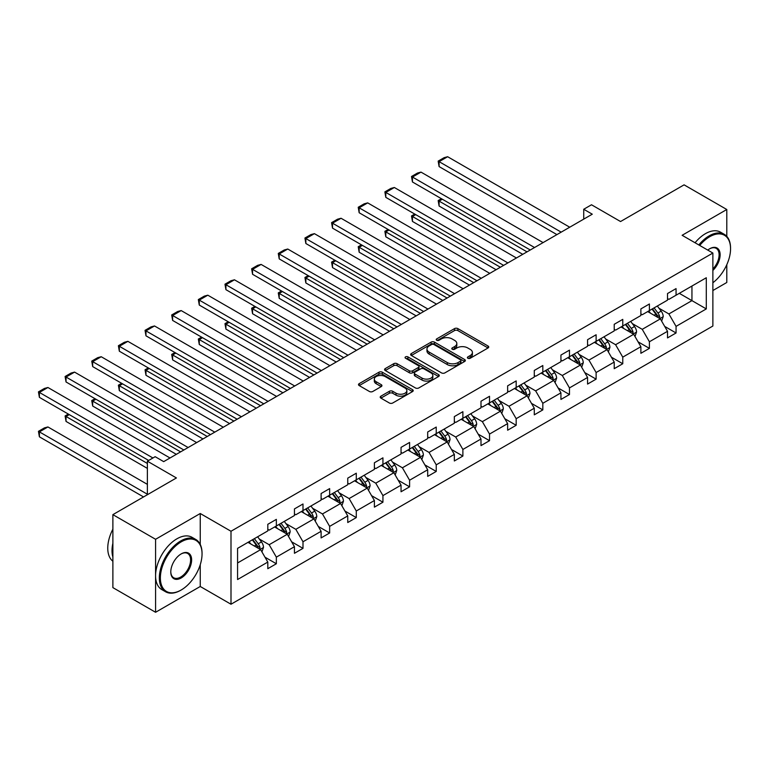 <?xml version="1.0" encoding="UTF-8"?>
<svg xmlns="http://www.w3.org/2000/svg" width="769" height="769" viewBox="0 0 769 769"><rect width="100%" height="100%" fill="white"/><g stroke="black" fill="none" stroke-linecap="round" stroke-linejoin="round"><path stroke-width="1.15" d="M467.879 358.258A1.663 0.961 0 0 0 470.224 358.258L488.046 347.973A2.374 1.365 0 0 0 488.738 347.002A2.374 1.365 0 0 0 488.046 346.031L457.863 328.613A2.374 1.365 0 0 0 454.508 328.613L436.696 338.898A1.663 0.961 0 0 0 436.206 339.571A1.663 0.961 0 0 0 436.696 340.254A1.663 0.961 0 0 0 439.041 340.254L441.348 338.918A7.584 4.383 0 0 1 452.076 338.918L454.594 340.369A7.584 4.383 0 0 1 456.815 343.464A7.584 4.383 0 0 1 454.594 346.569L452.287 347.896A1.663 0.961 0 0 0 451.797 348.578A1.663 0.961 0 0 0 452.287 349.251A1.663 0.961 0 0 0 454.633 349.251L456.94 347.924A7.584 4.383 0 0 1 467.667 347.924L470.186 349.376A7.584 4.383 0 0 1 472.406 352.471A7.584 4.383 0 0 1 470.186 355.566L467.879 356.903A1.663 0.961 0 0 0 467.398 357.575A1.663 0.961 0 0 0 467.879 358.258L467.879 356.903M726.792 236.371L726.792 209.504L684.083 184.848L620.545 221.539L591.505 204.775L583.729 209.264L583.729 219.127M712.873 290.528L726.792 282.492L726.792 264.709M200.248 544.442L200.248 513.509L155.578 539.29L155.578 612.278L112.88 587.622L112.88 514.644L176.418 477.953L147.379 461.189L147.379 494.717M155.578 539.29L112.88 514.644M380.905 396.179A2.374 1.365 0 0 0 380.213 397.15A2.374 1.365 0 0 0 380.905 398.111L389.374 403.004A2.374 1.365 0 0 0 392.728 403.004L412.511 391.584A2.374 1.365 0 0 0 413.203 390.614A2.374 1.365 0 0 0 412.511 389.643L382.328 372.215A2.374 1.365 0 0 0 378.973 372.215L359.19 383.644A2.374 1.365 0 0 0 358.498 384.606A2.374 1.365 0 0 0 359.19 385.577L369.418 391.479A2.374 1.365 0 0 0 372.773 391.479L381.241 386.596A2.374 1.365 0 0 0 381.933 385.625A2.374 1.365 0 0 0 381.241 384.654L376.166 381.732A6.344 3.662 0 0 1 374.311 379.136A6.344 3.662 0 0 1 378.223 375.753A6.344 3.662 0 0 1 385.134 376.55L405.003 388.018A6.344 3.662 0 0 1 406.859 390.614A6.344 3.662 0 0 1 402.946 393.997A6.344 3.662 0 0 1 396.035 393.199L392.728 391.286A2.374 1.365 0 0 0 389.374 391.286L380.905 396.179L380.905 398.111M147.379 461.189L155.155 456.699L163.691 461.631L592.274 214.195L583.729 209.264M200.248 513.509L230.998 531.254L712.873 253.049L712.873 326.027L230.998 604.232L230.998 531.254M726.792 209.504L682.122 235.295L712.873 253.049M441.512 372.898A2.374 1.365 0 0 0 444.867 372.898L464.649 361.478A2.374 1.365 0 0 0 465.351 360.507A2.374 1.365 0 0 0 464.649 359.536L434.475 342.118A2.374 1.365 0 0 0 431.121 342.118L411.338 353.538A2.374 1.365 0 0 0 410.636 354.509A2.374 1.365 0 0 0 411.338 355.47L441.512 372.898M406.215 358.614A1.663 0.961 0 0 1 407.897 358.844L438.551 376.541L418.797 387.951A2.374 1.365 0 0 1 415.443 387.951L385.259 370.523L385.259 368.591A2.374 1.365 0 0 0 384.567 369.553A2.374 1.365 0 0 0 385.259 370.523M385.259 368.591L393.728 363.699A2.374 1.365 0 0 1 397.083 363.699L409.319 370.764A2.374 1.365 0 0 0 412.674 370.764L418.298 367.524A2.374 1.365 0 0 0 418.99 366.553A2.374 1.365 0 0 0 418.298 365.592L405.551 358.229A1.663 0.961 0 0 1 405.061 357.556A1.663 0.961 0 0 1 406.09 356.672A1.663 0.961 0 0 1 407.897 356.874L438.58 374.59A2.374 1.365 0 0 1 439.272 375.56A2.374 1.365 0 0 1 438.58 376.531L438.58 374.59M237.573 548.364L267.804 530.908L267.804 524.304L276.35 519.373L276.35 525.977L294.45 515.528L294.45 508.915L302.996 503.983L302.996 510.597L321.106 500.138L321.106 493.535L329.641 488.603L329.641 495.207L347.751 484.758L347.751 478.145L356.287 473.214L356.287 479.827L374.397 469.369L374.397 462.765L382.933 457.834L382.933 464.438L401.043 453.989L401.043 447.375L409.589 442.444L409.589 449.058L427.689 438.599L427.689 431.995L436.234 427.064L436.234 433.668L454.335 423.219L454.335 416.606L462.88 411.684L462.88 418.288L480.99 407.83L480.99 401.226L489.526 396.295L489.526 402.898L507.636 392.45L507.636 385.836L516.172 380.915L516.172 387.518L534.282 377.06L534.282 370.456L542.818 365.525L542.818 372.129L560.928 361.68L560.928 355.067L569.473 350.145L569.473 356.749L587.574 346.29L587.574 339.687L596.119 334.755L596.119 341.359L614.22 330.91L614.22 324.297L622.765 319.375L622.765 325.979L640.875 315.521L640.875 308.917L649.411 303.986L649.411 310.589L667.521 300.141L667.521 293.537L676.057 288.606L676.057 295.209L706.298 277.753L706.298 308.917L676.057 326.373L676.057 332.977L667.521 337.908L667.521 331.304L649.411 341.763L649.411 348.367L640.875 353.298L640.875 346.684L622.765 357.143L622.765 363.747L614.22 368.678L614.22 362.074L596.119 372.523L596.119 379.136L587.574 384.067L587.574 377.454L569.473 387.912L569.473 394.516L560.928 399.447L560.928 392.844L542.818 403.292L542.818 409.906L534.282 414.837L534.282 408.224L516.172 418.682L516.172 425.286L507.636 430.217L507.636 423.613L489.526 434.062L489.526 440.675L480.99 445.607L480.99 438.993L462.88 449.452L462.88 456.055L454.335 460.987L454.335 454.383L436.234 464.832L436.234 471.445L427.689 476.376L427.689 469.763L409.589 480.221L409.589 486.825L401.043 491.756L401.043 485.152L382.933 495.601L382.933 502.215L374.397 507.146L374.397 500.532L356.287 510.991L356.287 517.595L347.751 522.526L347.751 515.922L329.641 526.371L329.641 532.984L321.106 537.916L321.106 531.302L302.996 541.761L302.996 548.364L294.45 553.296L294.45 546.692L276.35 557.141L276.35 563.754L267.804 568.685L267.804 562.072L237.573 579.528L237.573 548.364M274.639 526.967L287.279 534.263L269.169 544.721L259.288 539.011M269.169 544.721L276.35 557.141M287.279 534.263L294.45 546.692M267.804 529.332L269.169 530.12L276.35 525.977M301.285 511.587L313.925 518.883L295.825 529.332L285.933 523.622M295.825 529.332L302.996 541.761M313.925 518.883L321.106 531.302M294.45 513.952L295.825 514.74L302.996 510.597M327.93 496.197L340.571 503.493L322.471 513.952L312.579 508.242M322.471 513.952L329.641 526.371M340.571 503.493L347.751 515.922M321.106 498.562L322.471 499.35L329.641 495.207M354.586 480.817L367.226 488.113L349.116 498.562L339.225 492.852M349.116 498.562L356.287 510.991M367.226 488.113L374.397 500.532M347.751 483.182L349.116 483.97L356.287 479.827M381.232 465.428L393.872 472.724L375.762 483.182L365.871 477.472M375.762 483.182L382.933 495.601M393.872 472.724L401.043 485.152M374.397 467.792L375.762 468.581L382.933 464.438M407.878 450.048L420.518 457.344L402.408 467.792L392.526 462.082M402.408 467.792L409.589 480.221M420.518 457.344L427.689 469.763M401.043 452.412L402.408 453.201L409.589 449.058M434.523 434.658L447.164 441.954L429.054 452.412L419.172 446.702M429.054 452.412L436.234 464.832M447.164 441.954L454.335 454.383M427.689 437.023L429.054 437.811L436.234 433.668M461.169 419.278L473.81 426.574L455.709 437.023L445.818 431.313M455.709 437.023L462.88 449.452M473.81 426.574L480.99 438.993M454.335 421.643L455.709 422.431L462.88 418.288M487.815 403.888L500.456 411.184L482.355 421.643L472.464 415.933M482.355 421.643L489.526 434.062M500.456 411.184L507.636 423.613M480.99 406.253L482.355 407.041L489.526 402.898M514.471 388.508L527.111 395.804L509.001 406.253L499.11 400.543M509.001 406.253L516.172 418.682M527.111 395.804L534.282 408.224M507.636 390.873L509.001 391.661L516.172 387.518M541.116 373.119L553.757 380.415L535.647 390.873L525.765 385.163M535.647 390.873L542.818 403.292M553.757 380.415L560.928 392.844M534.282 375.483L535.647 376.272L542.818 372.129M567.762 357.739L580.403 365.035L562.293 375.483L552.411 369.774M562.293 375.483L569.473 387.912M580.403 365.035L587.574 377.454M560.928 360.103L562.293 360.892L569.473 356.749M594.408 342.349L607.049 349.645L588.939 360.103L579.057 354.394M588.939 360.103L596.119 372.523M607.049 349.645L614.22 362.074M587.574 344.714L588.939 345.502L596.119 341.359M621.054 326.969L633.694 334.265L615.594 344.714L605.703 339.004M615.594 344.714L622.765 357.143M633.694 334.265L640.875 346.684M614.22 329.334L615.594 330.122L622.765 325.979M647.7 311.58L660.34 318.875L642.24 329.334L632.349 323.624M642.24 329.334L649.411 341.763M660.34 318.875L667.521 331.304M640.875 313.944L642.24 314.732L649.411 310.589M679.306 293.335L691.946 300.631L668.886 313.944L658.995 308.234M668.886 313.944L676.057 326.373M706.298 308.917L691.946 300.631L691.946 286.039L706.298 277.753M155.578 612.278L200.248 586.487L230.998 604.232M667.521 298.564L668.886 299.352L676.057 295.209M237.573 562.966L260.633 549.652L247.993 542.347M260.633 549.652L267.804 562.072M664.704 326.421L676.057 332.977M638.049 341.811L649.411 348.367M611.403 357.191L622.765 363.747M584.757 372.581L596.119 379.136M558.111 387.961L569.473 394.516M531.466 403.35L542.818 409.906M504.82 418.73L516.172 425.286M478.164 434.12L489.526 440.675M451.518 449.5L462.88 456.055M424.873 464.889L436.234 471.445M398.227 480.269L409.589 486.825M371.581 495.659L382.933 502.215M344.935 511.039L356.287 517.595M318.279 526.429L329.641 532.984M291.634 541.809L302.996 548.364M264.988 557.198L276.35 563.754M200.248 586.487L200.248 564.696M468.542 358.489L470.186 357.537A7.584 4.383 0 0 0 472.406 354.442L472.406 352.471M456.815 343.464L456.815 345.444A7.584 4.383 0 0 1 454.594 348.54L452.951 349.491M488.046 346.031L488.046 347.973L457.863 330.583A2.374 1.365 0 0 0 454.508 330.583L437.359 340.484M464.62 361.488L434.475 344.089A2.374 1.365 0 0 0 431.121 344.089L411.367 355.489M460.458 361.18A1.663 0.961 0 0 0 460.948 360.507A1.663 0.961 0 0 0 460.458 359.825L433.966 344.531A1.663 0.961 0 0 0 431.62 344.531L429.189 345.935A7.584 4.383 0 0 0 426.968 349.039A7.584 4.383 0 0 0 429.189 352.135L447.298 362.584A7.584 4.383 0 0 0 458.026 362.584L460.458 361.18L460.458 363.16A1.663 0.961 0 0 0 460.948 362.478L460.948 360.507M426.968 349.039L426.968 351.01A7.584 4.383 0 0 0 429.189 354.105L429.189 352.135M460.458 363.16L458.026 364.564A7.584 4.383 0 0 1 447.298 364.564L429.189 354.105M385.298 370.543L393.728 365.669L393.728 363.699M418.99 366.553L418.99 368.524A2.374 1.365 0 0 1 418.298 369.495L412.674 372.744A2.374 1.365 0 0 1 409.319 372.744L397.083 365.669A2.374 1.365 0 0 0 393.728 365.669M422.027 378.098A6.344 3.662 0 0 0 428.939 378.896A6.344 3.662 0 0 0 432.851 375.512A6.344 3.662 0 0 0 430.996 372.917L423.998 368.88A2.374 1.365 0 0 0 420.643 368.88L415.02 372.119A2.374 1.365 0 0 0 414.328 373.09A2.374 1.365 0 0 0 415.02 374.061L422.027 378.098L422.027 380.069A6.344 3.662 0 0 0 428.939 380.866A6.344 3.662 0 0 0 432.851 377.483L432.851 375.512M414.328 373.09L414.328 375.061A2.374 1.365 0 0 0 415.02 376.031L415.02 374.061M422.027 380.069L415.02 376.031M406.859 390.614L406.859 392.584A6.344 3.662 0 0 1 402.946 395.968A6.344 3.662 0 0 1 396.035 395.17L392.728 393.267A2.374 1.365 0 0 0 389.374 393.267L380.934 398.131M374.311 379.136L374.311 381.116A6.344 3.662 0 0 0 376.166 383.702L376.166 381.732M381.203 386.615L376.166 383.702M412.472 391.594L382.328 374.195A2.374 1.365 0 0 0 378.973 374.195L359.219 385.596M661.638 321.125L663.214 316.588A6.402 3.701 -120 0 0 661.167 311.137L657.332 306.024M650.459 313.166L648.796 310.955M527.025 251.867L439.099 201.103L439.099 206.034L522.747 254.328M659.398 318.328L659.754 316.866A6.402 3.701 -120 0 0 657.928 313.012L654.092 307.888M652.487 308.821L656.707 314.454A3.259 1.884 60 0 1 657.303 315.444L659.754 316.866M652.035 309.08L655.87 314.194A6.402 3.701 60 0 1 657.466 317.222M442.348 199.229L439.099 201.103L438.167 200.565L441.406 198.69M439.099 206.034L438.167 200.565M561.187 232.142L439.099 161.653L439.099 166.585L556.91 234.603M569.723 227.211L447.645 156.722L439.099 161.653L438.167 161.115L444.146 157.664L447.645 156.722M439.099 166.585L438.167 161.115M712.873 282.752A29.472 17.014 120 0 0 730.55 248.762A29.472 17.014 120 0 0 709.71 236.727A29.472 17.014 120 0 0 699.713 245.455M698.819 244.936A30.193 17.437 -60 0 1 709.201 235.843A30.193 17.437 -60 0 1 724.292 234.343A30.193 17.437 -60 0 1 730.55 248.166A30.193 17.437 -60 0 1 730.55 248.464M707.759 250.098A14.736 8.507 -60 0 1 709.71 248.762L709.71 248.762A14.736 8.507 -60 0 1 720.005 253.001A14.736 8.507 -60 0 1 712.873 270.428M695.061 242.764A30.193 17.437 -60 0 1 705.442 233.67A30.193 17.437 -60 0 1 720.534 232.171L724.292 234.343M712.873 268.996A14.015 8.094 120 0 0 716.208 248.358A14.015 8.094 120 0 0 709.451 248.916M180.686 590.284L181.205 589.986A29.472 17.014 120 0 0 202.045 553.891A29.472 17.014 120 0 0 181.205 541.857A29.472 17.014 120 0 0 160.365 577.952A29.472 17.014 120 0 0 181.205 589.986L180.686 590.284A30.193 17.437 -60 0 1 165.595 591.774A30.193 17.437 -60 0 1 160.961 567.58A30.193 17.437 -60 0 1 180.686 540.972A30.193 17.437 -60 0 1 195.787 539.473A30.193 17.437 -60 0 1 202.045 553.296A30.193 17.437 -60 0 1 202.036 553.593M181.205 577.952A14.736 8.507 -60 0 1 170.785 571.934A14.736 8.507 -60 0 1 181.205 553.891L181.205 553.891A14.736 8.507 -60 0 1 191.625 559.909A14.736 8.507 -60 0 1 181.205 577.952M170.785 571.636A14.015 8.094 120 0 0 173.688 577.759A14.015 8.094 120 0 0 180.686 577.067A14.015 8.094 120 0 0 189.847 564.715A14.015 8.094 120 0 0 187.694 553.488A14.015 8.094 120 0 0 180.946 554.045M165.595 591.774L161.836 589.612A30.193 17.437 -60 0 1 157.203 565.407A30.193 17.437 -60 0 1 176.928 538.8A30.193 17.437 -60 0 1 192.029 537.31L195.787 539.473M112.88 557.044A30.193 17.437 -60 0 1 112.88 543.241M112.88 561.235A30.193 17.437 -60 0 1 112.88 529.187M634.992 336.514L636.569 331.977A6.402 3.701 -120 0 0 634.521 326.527L630.686 321.404M623.813 328.555L622.15 326.335M500.369 267.247L412.453 216.493L412.453 221.424L496.101 269.717M632.752 333.717L633.108 332.246A6.402 3.701 -120 0 0 631.282 328.401L627.446 323.278M625.841 324.201L630.061 329.834A3.259 1.884 60 0 1 630.647 330.824L633.108 332.246M625.389 324.46L629.225 329.584A6.402 3.701 60 0 1 630.82 332.602M415.702 214.618L412.453 216.493L411.511 215.945L414.76 214.07M412.453 221.424L411.511 215.945M608.346 351.894L609.923 347.357A6.402 3.701 -120 0 0 607.875 341.907L604.04 336.793M597.167 343.935L595.504 341.724M473.723 282.636L385.807 231.873L385.807 236.804L469.455 285.097M606.107 349.097L606.462 347.636A6.402 3.701 -120 0 0 604.626 343.781L600.791 338.658M599.195 339.59L603.415 345.223A3.259 1.884 60 0 1 604.001 346.213L606.462 347.636M598.743 339.85L602.579 344.964A6.402 3.701 60 0 1 604.174 347.992M389.056 229.998L385.807 231.873L384.865 231.334L388.114 229.46M385.807 236.804L384.865 231.334M534.542 247.522L412.453 177.043L412.453 181.974L530.264 249.992M543.077 242.591L420.999 172.112L412.453 177.043L411.511 176.495L417.49 173.044L420.999 172.112M412.453 181.974L411.511 176.495M507.886 262.911L385.807 192.423L385.807 197.354L503.618 265.372M516.432 257.98L394.343 187.492L385.807 192.423L384.865 191.885L390.844 188.434L394.343 187.492M385.807 197.354L384.865 191.885M581.7 367.284L583.267 362.747A6.402 3.701 -120 0 0 581.229 357.297L577.394 352.173M570.511 359.325L568.849 357.104M447.077 298.016L359.161 247.262L359.161 252.194L442.809 300.487M579.461 364.487L579.816 363.016A6.402 3.701 -120 0 0 577.98 359.171L574.145 354.048M572.54 354.97L576.76 360.603A3.259 1.884 60 0 1 577.356 361.593L579.816 363.016M572.098 355.23L575.933 360.353A6.402 3.701 60 0 1 577.529 363.372M362.401 245.388L359.161 247.262L358.219 246.714L361.468 244.84M359.161 252.194L358.219 246.714M481.24 278.291L359.161 207.813L359.161 212.744L476.972 280.762M489.786 273.36L367.697 202.881L359.161 207.813L358.219 207.265L364.198 203.814L367.697 202.881M359.161 212.744L358.219 207.265M555.055 382.664L556.621 378.127A6.402 3.701 -120 0 0 554.584 372.677L550.748 367.563M543.866 374.705L542.203 372.494M420.432 313.406L332.516 262.642L332.516 267.574L416.164 315.867M552.805 379.867L553.171 378.406A6.402 3.701 -120 0 0 551.335 374.551L547.499 369.428M545.894 370.36L550.114 375.993A3.259 1.884 60 0 1 550.71 376.983L553.171 378.406M545.452 370.62L549.287 375.733A6.402 3.701 60 0 1 550.883 378.761M335.755 260.768L332.516 262.642L331.574 262.104L334.823 260.23M332.516 267.574L331.574 262.104M454.594 293.681L332.516 223.193L332.516 228.124L450.326 296.142M463.14 288.75L341.052 218.261L332.516 223.193L331.574 222.654L337.553 219.203L341.052 218.261M332.516 228.124L331.574 222.654M528.409 398.054L529.976 393.517A6.402 3.701 -120 0 0 527.928 388.066L524.102 382.943M517.22 390.094L515.557 387.874M393.786 328.786L305.86 278.032L305.86 282.963L389.508 331.256M526.159 395.256L526.515 393.786A6.402 3.701 -120 0 0 524.689 389.941L520.853 384.817M519.248 385.74L523.468 391.373A3.259 1.884 60 0 1 524.064 392.363L526.515 393.786M518.806 386L522.641 391.123A6.402 3.701 60 0 1 524.237 394.141M309.109 276.158L305.86 278.032L304.928 277.484L308.167 275.61M305.86 282.963L304.928 277.484M427.949 309.061L305.86 238.582L305.86 243.513L423.681 311.532M436.484 304.13L314.406 233.651L305.86 238.582L304.928 238.034L310.907 234.583L314.406 233.651M305.86 243.513L304.928 238.034M501.753 413.434L503.33 408.897A6.402 3.701 -120 0 0 501.282 403.446L497.447 398.332M490.574 405.474L488.911 403.254M367.14 344.176L279.214 293.412L279.214 298.343L362.862 346.636M499.514 410.636L499.869 409.175A6.402 3.701 -120 0 0 498.043 405.321L494.207 400.197M492.602 401.13L496.822 406.763A3.259 1.884 60 0 1 497.418 407.753L499.869 409.175M492.15 401.389L495.986 406.503A6.402 3.701 60 0 1 497.581 409.531M282.463 291.538L279.214 293.412L278.282 292.874L281.521 290.999M279.214 298.343L278.282 292.874M401.303 324.451L279.214 253.962L279.214 258.893L397.025 326.912M409.839 319.519L287.76 249.031L279.214 253.962L278.282 253.424L284.251 249.973L287.76 249.031M279.214 258.893L278.282 253.424M475.107 428.823L476.684 424.286A6.402 3.701 -120 0 0 474.636 418.836L470.801 413.712M463.928 420.864L462.265 418.644M340.484 359.556L252.568 308.802L252.568 313.733L336.216 362.026M472.868 426.026L473.223 424.555A6.402 3.701 -120 0 0 471.397 420.71L467.562 415.587M465.956 416.51L470.176 422.143A3.259 1.884 60 0 1 470.763 423.133L473.223 424.555M465.505 416.769L469.34 421.893A6.402 3.701 60 0 1 470.936 424.911M255.817 306.927L252.568 308.802L251.626 308.254L254.875 306.379M252.568 313.733L251.626 308.254M374.657 339.831L252.568 269.352L252.568 274.283L370.379 342.301M383.193 334.899L261.114 264.421L252.568 269.352L251.626 268.804L257.605 265.353L261.114 264.421M252.568 274.283L251.626 268.804M448.462 444.203L450.028 439.666A6.402 3.701 -120 0 0 447.991 434.216L444.155 429.102M437.273 436.244L435.619 434.024M313.839 374.945L225.923 324.182L225.923 329.113L309.571 377.406M446.222 441.406L446.578 439.945A6.402 3.701 -120 0 0 444.742 436.09L440.906 430.967M439.31 431.899L443.53 437.532A3.259 1.884 60 0 1 444.117 438.522L446.578 439.945M438.859 432.159L442.694 437.273A6.402 3.701 60 0 1 444.29 440.301M229.172 322.307L225.923 324.182L224.981 323.643L228.23 321.769M225.923 329.113L224.981 323.643M348.001 355.22L225.923 284.732L225.923 289.663L343.733 357.681M356.547 350.289L234.458 279.801L225.923 284.732L224.981 284.194L230.96 280.743L234.458 279.801M225.923 289.663L224.981 284.194M421.816 459.593L423.383 455.056A6.402 3.701 -120 0 0 421.345 449.605L417.509 444.482M410.627 451.634L408.964 449.413M287.193 390.325L199.277 339.571L199.277 344.502L282.925 392.796M419.576 456.796L419.932 455.325A6.402 3.701 -120 0 0 418.096 451.48L414.26 446.356M412.655 447.279L416.875 452.912A3.259 1.884 60 0 1 417.471 453.902L419.932 455.325M412.213 447.539L416.048 452.662A6.402 3.701 60 0 1 417.644 455.681M202.516 337.697L199.277 339.571L198.335 339.023L201.584 337.149M199.277 344.502L198.335 339.023M321.355 370.6L199.277 300.121L199.277 305.053L317.088 373.071M329.901 365.669L207.813 295.19L199.277 300.121L198.335 299.574L204.314 296.123L207.813 295.19M199.277 305.053L198.335 299.574M395.17 474.973L396.737 470.436A6.402 3.701 -120 0 0 394.699 464.985L390.863 459.872M383.981 467.014L382.318 464.793M260.547 405.715L172.631 354.951L172.631 359.882L256.279 408.176M392.921 472.176L393.286 470.715A6.402 3.701 -120 0 0 391.45 466.86L387.614 461.736M386.009 462.669L390.229 468.302A3.259 1.884 60 0 1 390.825 469.292L393.286 470.715M385.567 462.928L389.402 468.042A6.402 3.701 60 0 1 390.998 471.07M175.87 353.077L172.631 354.951L171.689 354.413L174.938 352.538M172.631 359.882L171.689 354.413M294.71 385.99L172.631 315.501L172.631 320.433L290.442 388.451M303.255 381.059L181.167 310.57L172.631 315.501L171.689 314.963L177.668 311.512L181.167 310.57M172.631 320.433L171.689 314.963M368.524 490.362L370.091 485.825A6.402 3.701 -120 0 0 368.043 480.375L364.218 475.252M357.335 482.403L355.672 480.183M233.901 421.095L145.975 370.341L145.975 375.272L229.623 423.565M366.275 487.565L366.63 486.095A6.402 3.701 -120 0 0 364.804 482.25L360.969 477.126M359.363 478.049L363.583 483.682A3.259 1.884 60 0 1 364.179 484.672L366.63 486.095M358.921 478.308L362.757 483.432A6.402 3.701 60 0 1 364.352 486.45M149.224 368.466L145.975 370.341L145.043 369.793L148.282 367.918M145.975 375.272L145.043 369.793M268.064 401.37L145.975 330.891L145.975 335.822L263.796 403.84M276.6 396.439L154.521 325.96L145.975 330.891L145.043 330.343L151.022 326.892L154.521 325.96M145.975 335.822L145.043 330.343M341.869 505.742L343.445 501.205A6.402 3.701 -120 0 0 341.398 495.755L337.562 490.641M330.689 497.783L329.026 495.563M207.255 436.484L119.33 385.721L119.33 390.652L202.978 438.945M339.629 502.945L339.985 501.484A6.402 3.701 -120 0 0 338.158 497.63L334.323 492.506M332.717 493.438L336.937 499.071A3.259 1.884 60 0 1 337.533 500.061L339.985 501.484M332.266 493.698L336.101 498.812A6.402 3.701 60 0 1 337.697 501.84M122.579 383.846L119.33 385.721L118.397 385.182L121.637 383.308M119.33 390.652L118.397 385.182M241.418 416.76L119.33 346.271L119.33 351.202L237.14 419.22M249.954 411.828L127.875 341.34L119.33 346.271L118.397 345.733L124.367 342.282L127.875 341.34M119.33 351.202L118.397 345.733M315.223 521.132L316.799 516.595A6.402 3.701 -120 0 0 314.752 511.145L310.916 506.021M304.043 513.173L302.38 510.952M180.6 451.864L92.684 401.11L92.684 406.042L176.332 454.335M312.983 518.335L313.339 516.864A6.402 3.701 -120 0 0 311.512 513.019L307.677 507.896M306.072 508.818L310.292 514.451A3.259 1.884 60 0 1 310.878 515.441L313.339 516.864M305.62 509.078L309.455 514.201A6.402 3.701 60 0 1 311.051 517.22M95.933 399.236L92.684 401.11L91.742 400.562L94.991 398.688M92.684 406.042L91.742 400.562M214.772 432.14L92.684 361.661L92.684 366.592L210.495 434.61M223.308 427.208L101.229 356.729L92.684 361.661L91.742 361.113L97.721 357.662L101.229 356.729M92.684 366.592L91.742 361.113M288.577 536.512L290.144 531.975A6.402 3.701 -120 0 0 288.106 526.525L284.27 521.401M277.388 528.553L275.725 526.332M147.379 463.457L66.038 416.49L66.038 421.422L147.379 468.388M286.337 533.715L286.693 532.254A6.402 3.701 -120 0 0 284.857 528.399L281.021 523.276M279.426 524.208L283.646 529.841A3.259 1.884 60 0 1 284.232 530.831L286.693 532.254M278.974 524.468L282.809 529.581A6.402 3.701 60 0 1 284.405 532.609M69.287 414.616L66.038 416.49L65.096 415.952L68.345 414.078M66.038 421.422L65.096 415.952M188.117 447.529L66.038 377.041L66.038 381.972L183.849 449.99M196.662 442.598L74.574 372.109L66.038 377.041L65.096 376.502L71.075 373.052L74.574 372.109M66.038 381.972L65.096 376.502M261.931 551.902L263.498 547.365A6.402 3.701 -120 0 0 261.46 541.914L257.625 536.791M147.379 494.227L39.392 431.88L47.928 426.949L147.379 484.364M250.742 543.943L249.079 541.722M39.392 436.811L38.45 431.332L39.392 431.88L39.392 436.811L143.534 496.937M259.691 549.104L260.047 547.634A6.402 3.701 -120 0 0 258.211 543.789L254.376 538.665M252.77 539.588L256.99 545.221A3.259 1.884 60 0 1 257.586 546.211L260.047 547.634M252.328 539.848L256.164 544.971A6.402 3.701 60 0 1 257.759 547.989M38.45 431.332L44.429 427.881L47.928 426.949M152.935 457.978L39.392 392.43L39.392 397.362L148.657 460.448M170.016 457.978L47.928 387.499L39.392 392.43L38.45 391.882L44.429 388.432L47.928 387.499M39.392 397.362L38.45 391.882M470.186 357.537L470.186 355.566M452.287 349.251L452.287 347.896M454.594 348.54L454.594 346.569M436.696 340.254L436.696 338.898M454.508 330.583L454.508 328.613M457.863 330.583L457.863 328.613M411.338 355.47L411.338 353.538M431.121 344.089L431.121 342.118M434.475 344.089L434.475 342.118M464.649 361.478L464.649 359.536M447.298 364.564L447.298 362.584M458.026 364.564L458.026 362.584M397.083 365.669L397.083 363.699M409.319 372.744L409.319 370.764M412.674 372.744L412.674 370.764M418.298 369.495L418.298 367.524M407.897 358.844L407.897 356.874M389.374 393.267L389.374 391.286M392.728 393.267L392.728 391.286M396.035 395.17L396.035 393.199M381.241 386.596L381.241 384.654M359.19 385.577L359.19 383.644M378.973 374.195L378.973 372.215M382.328 374.195L382.328 372.215M412.511 391.584L412.511 389.643M659.879 318.616L663.166 316.713M657.928 313.012L661.167 311.137M654.054 315.242L655.87 314.194M633.233 333.996L636.521 332.102M631.282 328.401L634.521 326.527M627.408 330.632L629.225 329.584M606.587 349.386L609.875 347.482M604.626 343.781L607.875 341.907M600.762 346.012L602.579 344.964M579.941 364.766L583.229 362.872M577.98 359.171L581.229 357.297M574.116 361.401L575.933 360.353M553.296 380.155L556.583 378.252M551.335 374.551L554.584 372.677M547.461 376.781L549.287 375.733M526.65 395.535L529.937 393.641M524.689 389.941L527.928 388.066M520.815 392.171L522.641 391.123M499.994 410.925L503.282 409.021M498.043 405.321L501.282 403.446M494.169 407.551L495.986 406.503M473.348 426.305L476.636 424.411M471.397 420.71L474.636 418.836M467.523 422.94L469.34 421.893M446.702 441.694L449.99 439.791M444.742 436.09L447.991 434.216M440.877 438.32L442.694 437.273M420.057 457.074L423.344 455.181M418.096 451.48L421.345 449.605M414.231 453.71L416.048 452.662M393.411 472.464L396.698 470.561M391.45 466.86L394.699 464.985M387.576 469.09L389.402 468.042M366.765 487.844L370.052 485.95M364.804 482.25L368.043 480.375M360.93 484.48L362.757 483.432M340.109 503.234L343.397 501.33M338.158 497.63L341.398 495.755M334.284 499.86L336.101 498.812M313.464 518.614L316.751 516.72M311.512 513.019L314.752 511.145M307.638 515.249L309.455 514.201M286.818 534.003L290.105 532.1M284.857 528.399L288.106 526.525M280.993 530.629L282.809 529.581M260.172 549.383L263.459 547.49M258.211 543.789L261.46 541.914M254.347 546.019L256.164 544.971M730.55 248.762L730.55 248.166M202.045 553.891L202.045 553.296"/></g></svg>
